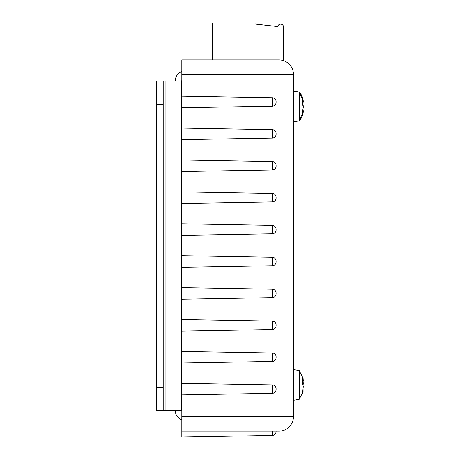 <?xml version="1.0" encoding="UTF-8"?>
<svg xmlns="http://www.w3.org/2000/svg" width="460" height="460" viewBox="0 0 460 460"><rect width="100%" height="100%" fill="white"/><g stroke="black" fill="none" stroke-linecap="round" stroke-linejoin="round"><path stroke-width="0.69" d="M165.1 80.96L163.196 80.96L163.196 410.487L181.757 410.487L181.757 80.96L165.1 80.96L165.1 410.487M175.26 410.487A9.976 9.976 0 0 0 181.821 419.859M181.821 411.119A3.479 3.479 0 0 1 181.757 410.487M181.821 80.327A3.479 3.479 0 0 0 181.757 80.96M181.821 71.582A9.976 9.976 0 0 0 175.26 80.96M163.196 410.487L156.699 410.487L156.699 80.96L163.196 80.96M212.393 59.898L212.393 23L255.904 23L255.904 24.162L276.558 26.479L276.558 27.059L277.719 27.059A2.898 2.898 0 0 1 280.617 24.162A2.898 2.898 0 0 1 283.521 27.059L283.521 60.128L281.52 60.128A14.501 14.501 0 0 1 293.44 74.399A14.501 14.501 0 0 0 278.938 59.898L181.821 59.898L181.821 437L272.332 435.419C274.62 435.166 275.873 433.889 276.092 431.589L276.092 431.198L276.092 431.589M181.821 431.198L278.938 431.198A14.501 14.501 0 0 0 293.44 416.697L278.938 416.697L278.938 431.198M181.821 383.335L272.332 384.916A3.829 3.829 0 0 1 276.092 388.746L276.092 389.528A3.829 3.829 0 0 1 272.332 393.357L181.821 394.939M181.821 351.428L272.332 353.004A3.829 3.829 0 0 1 276.092 356.834L276.092 357.621A3.829 3.829 0 0 1 272.332 361.451L181.821 363.032M181.821 319.516L272.332 321.097A3.829 3.829 0 0 1 276.092 324.927L276.092 325.714A3.829 3.829 0 0 1 272.332 329.544L181.821 331.119M181.821 287.609L272.332 289.19A3.829 3.829 0 0 1 276.092 293.02L276.092 293.802A3.829 3.829 0 0 1 272.332 297.631L181.821 299.213M181.821 255.702L272.332 257.278A3.829 3.829 0 0 1 276.092 261.108L276.092 261.895A3.829 3.829 0 0 1 272.332 265.725L181.821 267.306M181.821 223.79L272.332 225.371A3.829 3.829 0 0 1 276.092 229.201L276.092 229.988A3.829 3.829 0 0 1 272.332 233.818L181.821 235.393M181.821 191.883L272.332 193.464A3.829 3.829 0 0 1 276.092 197.294L276.092 198.076A3.829 3.829 0 0 1 272.332 201.905L181.821 203.487M181.821 159.977L272.332 161.558A3.829 3.829 0 0 1 276.092 165.381L276.092 166.169A3.829 3.829 0 0 1 272.332 169.999L181.821 171.58M181.821 128.064L272.332 129.645A3.829 3.829 0 0 1 276.092 133.475L276.092 134.262A3.829 3.829 0 0 1 272.332 138.092L181.821 139.667M181.821 96.157L272.332 97.738A3.829 3.829 0 0 1 276.092 101.568L276.092 102.35A3.829 3.829 0 0 1 272.332 106.179L181.821 107.761M278.938 59.898L278.938 74.399L293.44 74.399L293.44 416.697M302.502 378.522L303.301 380.891M302.887 110.607L303.301 110.71L303.266 111.728L302.502 115.144L302.502 111.814L303.301 107.215L302.502 103.908L302.502 99.187L303.301 102.264L302.628 102.425M302.887 102.361L303.157 105.765M303.301 105.76L303.266 106.484M303.301 102.264L303.266 101.24M303.272 111.728L299.241 120.836L299.241 92.132L303.272 101.24M303.094 388.976L303.088 391.667L302.502 393.909L303.301 386.32L302.502 383.726L302.502 378.551L303.301 380.897L302.651 381.047M303.094 380.943L303.301 383.6L302.507 383.663M303.301 383.6L303.088 384.962M303.301 380.897L303.088 378.258M303.111 391.609L299.241 399.309L299.241 370.61L303.111 378.31M303.301 107.059L303.284 106.271M303.301 102.131L303.295 101.781C303.146 98.06 301.794 94.846 299.241 92.132L293.44 91.109M303.301 105.915L303.295 106.484M303.301 110.756L303.284 111.435M177.951 80.96L177.951 410.487M156.699 387.28L163.196 387.28M156.699 104.161L163.196 104.161M272.332 431.198L272.332 435.419M272.332 384.916L272.332 393.357M272.332 353.004L272.332 361.451M272.332 321.097L272.332 329.544M272.332 289.19L272.332 297.631M272.332 257.278L272.332 265.725M272.332 225.371L272.332 233.818M272.332 193.464L272.332 201.905M272.332 161.558L272.332 169.999M272.332 129.645L272.332 138.092M272.332 97.738L272.332 106.179M181.821 74.399L278.938 74.399L278.938 416.697L181.821 416.697M303.295 111.188C303.146 114.908 301.794 118.122 299.241 120.836L293.44 121.86M293.44 369.587L299.241 370.61L303.1 378.252M293.44 400.332L299.241 399.309L303.1 391.667"/></g></svg>
